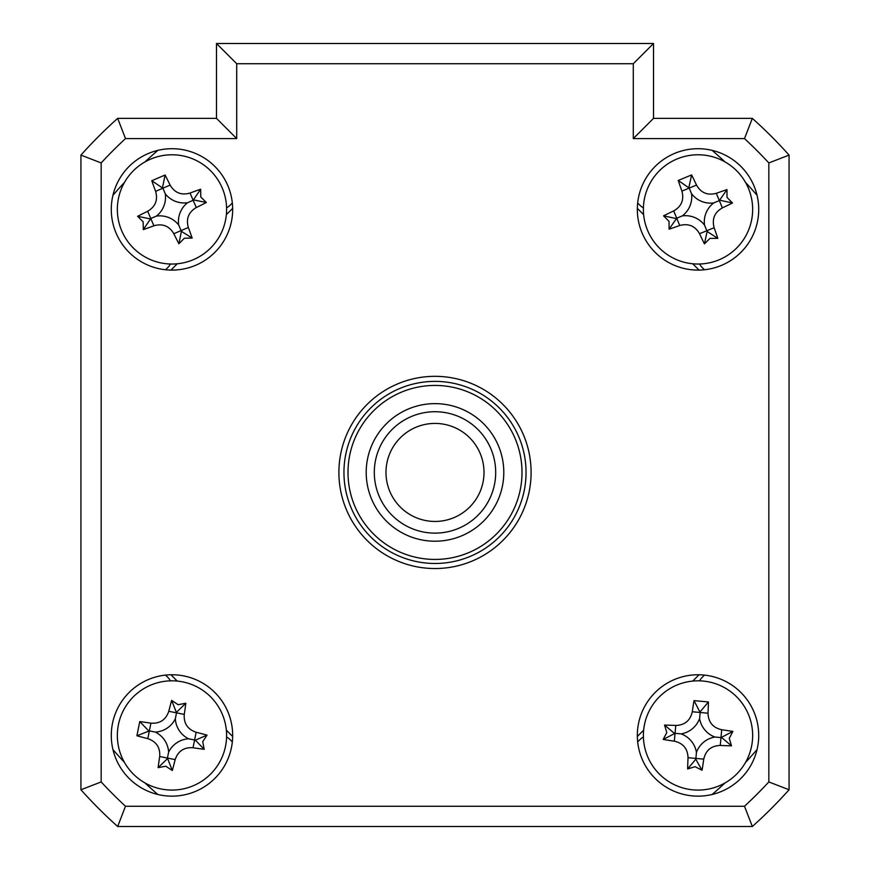 <?xml version="1.0" encoding="UTF-8"?>
<svg xmlns="http://www.w3.org/2000/svg" width="870" height="870" viewBox="0 0 870 870"><rect width="100%" height="100%" fill="white"/><g stroke="black" fill="none" stroke-linecap="round" stroke-linejoin="round"><path stroke-width="1.3" d="M157.861 150.369A424.886 424.886 0 0 0 144.996 161.907M124.475 182.428A424.886 424.886 0 0 0 112.948 195.293M757.052 195.293A424.886 424.886 0 0 0 745.525 182.428M725.004 161.907A424.886 424.886 0 0 0 712.139 150.369M712.139 794.484A424.886 424.886 0 0 0 725.004 782.957M745.525 762.435A424.886 424.886 0 0 0 757.052 749.57M112.948 749.57A424.886 424.886 0 0 0 124.475 762.435M144.996 782.957A424.886 424.886 0 0 0 157.861 794.484M111.284 209.409A60.693 60.693 0 0 0 171.977 270.102A60.693 60.693 0 0 0 232.671 209.409A60.693 60.693 0 0 0 171.977 148.705A60.693 60.693 0 0 0 111.284 209.409M111.284 735.454A60.693 60.693 0 0 0 171.977 796.148A60.693 60.693 0 0 0 232.671 735.454A60.693 60.693 0 0 0 171.977 674.761A60.693 60.693 0 0 0 111.284 735.454M637.329 735.454A60.693 60.693 0 0 0 698.023 796.148A60.693 60.693 0 0 0 758.716 735.454A60.693 60.693 0 0 0 698.023 674.761A60.693 60.693 0 0 0 637.329 735.454M637.329 209.409A60.693 60.693 0 0 0 698.023 270.102A60.693 60.693 0 0 0 758.716 209.409A60.693 60.693 0 0 0 698.023 148.705A60.693 60.693 0 0 0 637.329 209.409M338.898 472.432A96.102 96.102 0 0 0 435 568.534A96.102 96.102 0 0 0 531.102 472.432A96.102 96.102 0 0 0 435 376.329A96.102 96.102 0 0 0 338.898 472.432M125.498 806.272L744.502 806.272A455.227 455.227 0 0 0 768.841 781.934L768.841 162.929A455.227 455.227 0 0 0 744.502 138.591L752.332 118.363A475.466 475.466 0 0 1 789.068 155.099L789.068 789.764A475.466 475.466 0 0 1 752.332 826.5L117.667 826.5A475.466 475.466 0 0 1 80.932 789.764L101.159 781.934A455.227 455.227 0 0 0 125.498 806.272L117.667 826.5M744.502 138.591L633.284 138.591L653.511 118.363L752.332 118.363M768.841 162.929L789.068 155.099M768.841 781.934L789.068 789.764M744.502 806.272L752.332 826.5M80.932 789.764L80.932 155.099L101.159 162.929L101.159 781.934M80.932 155.099A475.466 475.466 0 0 1 117.667 118.363L125.498 138.591A455.227 455.227 0 0 0 101.159 162.929M117.667 118.363L216.489 118.363L236.716 138.591L125.498 138.591M216.489 118.363L216.489 43.5L236.716 63.727L236.716 138.591M216.489 43.5L653.511 43.5L633.284 63.727L236.716 63.727M653.511 43.5L653.511 118.363M232.333 202.982L229.702 205.614A10.114 10.114 0 0 1 226.581 207.734M170.302 264.012A10.114 10.114 0 0 1 168.182 267.133L165.55 269.765M165.55 675.098L168.182 677.73A10.114 10.114 0 0 1 170.302 680.851M226.581 737.118A10.114 10.114 0 0 1 229.702 739.25L232.333 741.882M637.666 741.882L640.298 739.25A10.114 10.114 0 0 1 643.419 737.118M699.697 680.851A10.114 10.114 0 0 1 701.818 677.73L704.45 675.098M704.45 269.765L701.818 267.133A10.114 10.114 0 0 1 699.697 264.012M643.419 207.734A10.114 10.114 0 0 1 640.298 205.614L637.666 202.982M232.671 208.365L226.352 214.683M177.252 263.784L170.944 270.091M699.056 270.091L692.748 263.784M643.648 214.683L637.329 208.365M637.329 736.488L643.648 730.169M692.748 681.079L699.056 674.761M170.944 674.761L177.252 681.079M226.352 730.169L232.671 736.488M366.205 472.432A68.795 68.795 0 0 1 435 403.637A68.795 68.795 0 0 1 503.795 472.432A68.795 68.795 0 0 1 435 541.216A68.795 68.795 0 0 1 366.205 472.432M348 472.432A87 87 0 0 0 435 559.432A87 87 0 0 0 522 472.432A87 87 0 0 0 435 385.432A87 87 0 0 0 348 472.432M526.045 472.432A91.045 91.045 0 0 1 435 563.477A91.045 91.045 0 0 1 343.954 472.432A91.045 91.045 0 0 1 435 381.386A91.045 91.045 0 0 1 526.045 472.432M695.119 766.687L687.637 768.949A138.221 38.095 -84.7 0 1 688.029 757.683C687.702 748.689 683.135 743.187 674.326 741.175A138.221 38.095 -174.7 0 1 663.19 739.478L666.79 732.551L664.528 725.069A138.221 38.095 5.3 0 1 675.783 725.46C684.788 725.134 690.291 720.567 692.303 711.758A138.221 38.095 -84.7 0 1 693.999 700.622L708.408 701.959A138.221 38.095 95.3 0 1 708.017 713.215C708.343 722.22 712.911 727.722 721.719 729.734A138.221 38.095 5.3 0 1 732.855 731.431L729.256 738.358L731.518 745.84A138.221 38.095 -174.7 0 1 720.262 745.449C711.258 745.775 705.755 750.342 703.743 759.151A138.221 38.095 95.3 0 1 702.046 770.287L695.119 766.687M696.446 752.376A23.849 23.849 0 0 1 714.944 737.031A23.849 23.849 0 0 1 699.6 718.533A23.849 23.849 0 0 1 681.101 733.878A23.849 23.849 0 0 1 696.446 752.376L695.815 759.227L687.637 768.949M643.626 730.387A54.625 54.625 0 0 0 692.966 789.851A54.625 54.625 0 0 0 752.419 740.511A54.625 54.625 0 0 0 703.09 681.058A54.625 54.625 0 0 0 643.626 730.387M714.944 737.031L720.991 737.586L720.262 745.449M695.815 759.227L702.046 770.287M681.101 733.878L675.055 733.312L674.326 741.175M663.19 739.478L675.055 733.312L675.783 725.46M674.25 733.236L664.528 725.069M699.6 718.533L700.165 712.486L692.303 711.758M693.999 700.622L700.165 712.486L708.017 713.215M700.23 711.682L708.408 701.959M732.855 731.431L720.991 737.586L721.719 729.734M721.795 737.662L731.518 745.84M202.721 741.642L204.189 749.309A138.221 38.095 -168.6 0 1 193.031 747.743C184.048 747.112 178.1 751.071 175.164 759.619A138.221 38.095 101.4 0 1 172.303 770.515L165.789 766.198L158.112 767.666A138.221 38.095 -78.6 0 1 159.689 756.508C160.319 747.526 156.361 741.577 147.813 738.641A138.221 38.095 -168.6 0 1 136.905 735.77L139.766 721.589A138.221 38.095 11.4 0 1 150.923 723.166C159.906 723.796 165.855 719.838 168.791 711.29A138.221 38.095 -78.6 0 1 171.651 700.383L178.165 704.711L185.832 703.243A138.221 38.095 101.4 0 1 184.266 714.4C183.635 723.383 187.594 729.332 196.142 732.268A138.221 38.095 11.4 0 1 207.038 735.128L202.721 741.642M188.638 738.804A23.849 23.849 0 0 1 175.327 718.794A23.849 23.849 0 0 1 155.317 732.105A23.849 23.849 0 0 1 168.628 752.115A23.849 23.849 0 0 1 188.638 738.804L195.38 740.163L204.189 749.309M161.2 789.003A54.625 54.625 0 0 0 225.526 746.232A54.625 54.625 0 0 0 182.754 681.895A54.625 54.625 0 0 0 118.418 724.677A54.625 54.625 0 0 0 161.2 789.003M175.327 718.794L176.523 712.845L184.266 714.4M195.38 740.163L207.038 735.128M168.628 752.115L167.431 758.064L175.164 759.619M172.303 770.515L167.431 758.064L159.689 756.508M167.268 758.857L158.112 767.666M155.317 732.105L149.368 730.898L147.813 738.641M136.905 735.77L149.368 730.898L150.923 723.166M148.574 730.746L139.766 721.589M171.651 700.383L176.523 712.845L168.791 711.29M176.686 712.051L185.832 703.243M184.364 238.217L178.883 243.785A138.221 38.095 -113.3 0 1 173.837 233.715C169.248 225.972 162.603 223.318 153.903 225.765A138.221 38.095 156.7 0 1 143.311 229.604L143.158 221.796L137.601 216.315A138.221 38.095 -23.3 0 1 147.672 211.269C155.415 206.679 158.068 200.035 155.621 191.335A138.221 38.095 -113.3 0 1 151.782 180.742L165.072 175.022A138.221 38.095 66.7 0 1 170.118 185.103C174.707 192.846 181.351 195.5 190.051 193.042A138.221 38.095 -23.3 0 1 200.644 189.214L200.796 197.022L206.353 202.503A138.221 38.095 156.7 0 1 196.283 207.549C188.54 212.139 185.886 218.783 188.333 227.483A138.221 38.095 66.7 0 1 192.172 238.075L184.364 238.217M178.687 225.025A23.849 23.849 0 0 1 187.594 202.699A23.849 23.849 0 0 1 165.267 193.792A23.849 23.849 0 0 1 156.361 216.119A23.849 23.849 0 0 1 178.687 225.025L181.406 231.344L178.883 243.785M121.789 230.985A54.625 54.625 0 0 0 193.553 259.597A54.625 54.625 0 0 0 222.165 187.833A54.625 54.625 0 0 0 150.401 159.221A54.625 54.625 0 0 0 121.789 230.985M187.594 202.699L193.162 200.296L196.283 207.549M181.406 231.344L192.172 238.075M156.361 216.119L150.782 218.511L153.903 225.765M143.311 229.604L150.782 218.511L147.672 211.269M150.042 218.838L137.601 216.315M165.267 193.792L162.864 188.214L155.621 191.335M151.782 180.742L162.864 188.214L170.118 185.103M162.549 187.474L165.072 175.022M200.644 189.214L193.162 200.296L190.051 193.042M193.912 199.98L206.353 202.503M709.996 238.391L704.439 243.883A138.221 38.095 -112.4 0 1 699.534 233.736C695.065 225.928 688.453 223.188 679.72 225.504A138.221 38.095 157.6 0 1 669.073 229.191L669.041 221.382L663.549 215.825A138.221 38.095 -22.4 0 1 673.695 210.921C681.504 206.44 684.244 199.839 681.917 191.106A138.221 38.095 -112.4 0 1 678.23 180.46L691.606 174.935A138.221 38.095 67.6 0 1 696.511 185.082C700.981 192.89 707.593 195.63 716.325 193.303A138.221 38.095 -22.4 0 1 726.972 189.617L727.015 197.436L732.496 202.993A138.221 38.095 157.6 0 1 722.35 207.897C714.542 212.367 711.801 218.979 714.129 227.712A138.221 38.095 67.6 0 1 717.815 238.358L709.996 238.391M704.515 225.112A23.849 23.849 0 0 1 713.737 202.917A23.849 23.849 0 0 1 691.53 193.695A23.849 23.849 0 0 1 682.319 215.901A23.849 23.849 0 0 1 704.515 225.112L707.136 231.474L704.439 243.883M647.53 230.267A54.625 54.625 0 0 0 718.881 259.891A54.625 54.625 0 0 0 748.515 188.551A54.625 54.625 0 0 0 677.164 158.916A54.625 54.625 0 0 0 647.53 230.267M713.737 202.917L719.338 200.6L722.35 207.897M707.136 231.474L717.815 238.358M682.319 215.901L676.708 218.218L679.72 225.504M669.073 229.191L676.708 218.218L673.695 210.921M675.957 218.522L663.549 215.825M691.53 193.695L689.214 188.094L681.917 191.106M678.23 180.46L689.214 188.094L696.511 185.082M688.909 187.344L691.606 174.935M726.972 189.617L719.338 200.6L716.325 193.303M720.088 200.296L732.496 202.993M385.986 472.432A49.014 49.014 0 0 0 435 521.445A49.014 49.014 0 0 0 484.014 472.432A49.014 49.014 0 0 0 435 423.418A49.014 49.014 0 0 0 385.986 472.432M495.693 472.432A60.693 60.693 0 0 1 435 533.125A60.693 60.693 0 0 1 374.307 472.432A60.693 60.693 0 0 1 435 411.727A60.693 60.693 0 0 1 495.693 472.432M633.284 138.591L633.284 63.727M688.029 757.683L703.743 759.151M193.031 747.743L196.142 732.268M173.837 233.715L188.333 227.483M699.534 233.736L714.129 227.712"/></g></svg>
